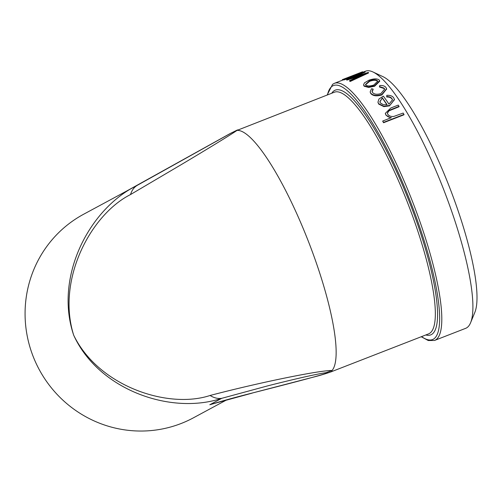 <?xml version="1.0" encoding="UTF-8"?>
<svg xmlns="http://www.w3.org/2000/svg" width="502" height="502" viewBox="0 0 502 502"><rect width="100%" height="100%" fill="white"/><g stroke="black" fill="none" stroke-linecap="round" stroke-linejoin="round"><path stroke-width="0.75" d="M362.846 72.244L365.575 71.184A137.975 29.85 68.7 0 1 372.986 71.981A137.975 29.85 68.7 0 1 443.442 188.928A137.975 29.85 68.7 0 1 470.587 322.736A137.975 29.85 68.7 0 1 465.668 328.333L434.537 340.45A137.975 29.85 -111.3 0 0 412.311 201.045A137.975 29.85 -111.3 0 0 334.445 83.301L342.521 80.157A137.975 29.85 68.7 0 1 342.935 80.05L343.726 79.743M342.521 80.169L342.326 79.655L362.249 71.899A138.527 29.969 68.7 0 1 362.664 71.78L362.864 72.294L361.98 72.639M359.112 76.216L346.844 80.132A137.975 29.85 68.7 0 0 346.775 80.113L346.593 79.598A138.527 29.969 68.7 0 1 346.662 79.617L346.844 80.132M352.887 76.699L344.24 79.862A137.975 29.85 68.7 0 0 343.788 79.9L343.594 79.385A138.527 29.969 68.7 0 1 344.046 79.347L344.24 79.862M343.594 79.385L364.879 71.591A138.527 29.969 68.7 0 1 364.948 71.598L365.136 72.112L355.629 76.392M364.948 71.598L351.331 77.785L368.317 72.413A138.527 29.969 68.7 0 1 368.393 72.445L368.568 72.953L350.252 81.456A137.975 29.85 68.7 0 0 349.681 81.167L349.511 80.659L362.952 74.459L346.662 79.617M379.619 80.734L379.744 81.211L374.592 86.256L368.656 87.436L364.151 86.237L363.53 84.976L364.383 82.918L368.844 80.27C373.595 78.563 377.008 78.431 379.092 79.887L379.619 80.734L374.473 85.786L374.592 86.256M373.03 89.049L372.07 91.546L372.609 92.569C374.316 94.382 377.071 94.715 380.88 93.573L384.626 89.124L384.099 88.088L379.418 86.564L379.807 85.503C382.744 85.353 384.77 85.986 385.9 87.404L386.59 88.766L381.79 94.489C376.738 96.02 373.061 95.587 370.765 93.203L370.137 91.985L371.511 88.735L373.03 89.049L373.149 89.513L372.139 91.778M384.67 89.35L384.206 88.54L379.531 87.028L379.418 86.564M386.634 88.986L381.884 94.928C376.826 96.453 373.155 96.033 370.871 93.654L370.137 91.985M394.446 99.666L389.477 105.866L383.879 106.65L378.69 104.065L378 102.358M392.526 99.992L392.093 99.063C391.039 97.62 389.251 96.936 386.728 97.011L386.804 95.336C390.079 95.123 392.382 95.951 393.706 97.815L394.421 99.465L389.477 105.866M390.738 117.901L385.9 115.09L385.354 113.508M399.034 106.342L388.962 110.446L387.324 113.063L387.782 114.255C389.088 116.025 391.114 116.746 393.869 116.426L403.169 113.063A138.527 29.969 68.7 0 1 403.978 114.425L404.01 114.77L383.572 122.726A137.975 29.85 68.7 0 0 382.769 121.371L382.731 121.02L391.359 117.663C388.824 117.355 386.992 116.376 385.856 114.726L385.323 113.32L390.801 107.993L398.243 105.094A138.527 29.969 68.7 0 1 399.034 106.342L399.09 106.719L389.019 110.823L387.356 113.251M126.046 191.381L231.353 132.923L137.379 185.276C89.174 208.663 53.971 277.085 73.694 335.211C56.218 279.746 90.799 214.536 130.52 194.556L180.293 165.202C202.607 151.905 228.786 136.061 237.051 130.388L334.432 92.186A129.692 28.062 68.7 0 1 404.781 195.698A129.692 28.062 68.7 0 1 431.293 331.847A129.692 28.062 68.7 0 1 428.52 333.912L331.64 371.618L332.098 370.457C321.631 370.558 291.511 376.456 266.135 382.009C245.93 386.471 227.243 390.958 210.068 395.482C167.963 409.4 98.367 386.214 73.694 335.211C98.662 389.979 170.994 415.292 221.733 398.324C218.012 398.908 214.122 397.96 210.068 395.482M470.587 322.736L474.823 312.426A129.692 28.062 -111.3 0 0 449.303 186.65A129.692 28.062 -111.3 0 0 383.076 76.712L372.986 71.981M226.716 399.868L193.465 417.802A115.648 112.868 -118.3 0 1 33.352 356.966A115.648 112.868 -118.3 0 1 83.683 214.216L126.328 191.218M331.64 371.618C332.801 371.323 323.238 374.58 316.411 376.349L252.142 393.06C308.674 378.715 333.378 371.907 326.256 372.628C315.2 374.228 289.416 380.34 268.131 385.749L221.733 398.324L209.792 404.763L217.818 402.441M252.142 393.06C235.501 397.264 221.388 401.167 209.792 404.763L216.243 402.911M125.437 191.714L137.379 185.276C134.16 187.12 131.875 190.214 130.52 194.556M326.256 372.628L332.098 370.457A129.692 28.062 -111.3 0 0 307.161 238.243A129.692 28.062 -111.3 0 0 237.051 130.388L231.353 132.923M385.856 114.726L385.9 115.09M388.962 110.446L389.019 110.823M403.978 114.425L383.541 122.381L383.572 122.726M382.731 121.02A138.527 29.969 68.7 0 1 383.541 122.381M389.414 105.476L383.817 106.255L383.879 106.65M383.817 106.255L378.615 103.657L378.69 104.065M378.615 103.657L377.956 102.151L378.966 99.001L383.346 96.114A138.527 29.969 68.7 0 1 388.968 104.152L392.501 99.791L392.093 99.063M392.018 98.649C390.958 97.206 389.169 96.516 386.647 96.591M380.365 102.904L383.365 104.755L387.098 104.723A138.527 29.969 68.7 0 0 382.317 97.846L379.857 101.724L380.365 102.904M382.317 97.846L379.907 101.937M382.398 98.273A137.975 29.85 68.7 0 1 386.916 104.755M384.099 88.088L384.206 88.54M381.79 94.489L381.884 94.928M370.765 93.203L370.871 93.654M374.473 85.786L368.537 86.965L368.656 87.436M368.537 86.965L364.019 85.754L364.151 86.237M364.019 85.754L363.53 84.976M373.795 85.033L377.686 81.198L377.309 80.59C375.716 79.46 373.111 79.542 369.497 80.828L365.456 84.487L365.814 85.064C367.477 86.256 370.137 86.244 373.795 85.033M377.73 81.45L377.309 80.59M377.441 81.073C375.854 79.95 373.256 80.031 369.641 81.318L369.497 80.828M369.641 81.318L365.556 84.731M346.593 79.598L359.564 73.706L344.046 79.347M368.393 72.445L350.082 80.947L350.252 81.456M349.511 80.659A138.527 29.969 68.7 0 1 350.082 80.947M362.664 71.78L342.734 79.536L342.935 80.05M342.326 79.655A138.527 29.969 68.7 0 1 342.734 79.536M354.87 74.767L352.824 75.564A138.527 29.969 68.7 0 0 352.793 75.582M425.834 334.953A131.348 28.419 -111.3 0 0 409.469 202.155A131.348 28.419 -111.3 0 0 331.747 93.234M327.473 94.891A136.318 29.492 68.7 0 1 410.467 201.766A136.318 29.492 68.7 0 1 421.561 336.616M392.187 109.009L392.238 109.386M421.234 336.748L428.256 340.525L434.537 340.45M334.445 83.301L332.588 84.317L327.147 95.022M252.255 393.097L215.59 403.106M125.927 191.444L229.935 133.664L237.553 129.899M385.373 113.697L385.323 113.32M394.49 99.867L394.421 99.465M378.031 102.571L377.956 102.151M386.691 89.212L386.59 88.766"/></g></svg>
